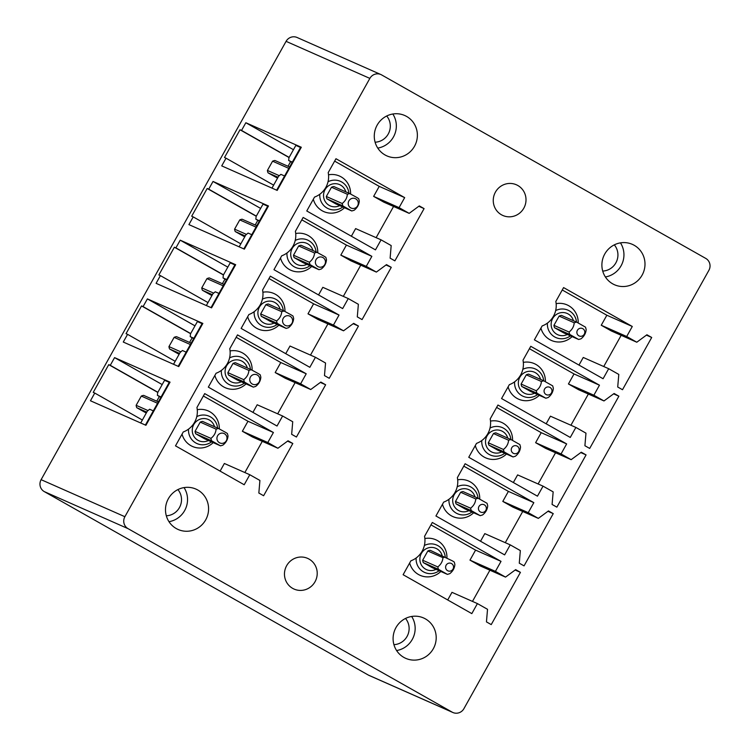 <?xml version="1.0" encoding="UTF-8"?>
<svg xmlns="http://www.w3.org/2000/svg" width="750" height="750" viewBox="0 0 750 750"><rect width="100%" height="100%" fill="white"/><g stroke="black" fill="none" stroke-linecap="round" stroke-linejoin="round"><path stroke-width="1.12" d="M424.866 538.547A19.425 18.872 -66.1 0 1 446.925 557.831M440.831 571.481A19.425 18.872 -66.1 0 1 437.85 573.844A19.425 18.872 -66.1 0 1 409.659 562.997M430.978 524.859L475.575 550.116L469.978 560.128L480.084 565.856L505.528 577.106L515.653 569.644L520.434 572.353L491.231 624.6L486.45 621.891L487.528 609.309L477.413 603.591L471.816 613.612L403.116 574.716L410.878 560.822A21.197 20.588 113.9 0 0 424.547 536.353L432.309 522.469L501.019 561.356L495.422 571.378L505.528 577.106M477.413 603.591L451.978 592.341L447.712 599.963M489.909 570.197L472.472 601.406M478.106 498.244L463.003 491.569A8.831 8.578 113.9 0 0 460.65 492.263L455.484 501.506A8.831 8.578 113.9 0 0 456.112 503.897L465.075 508.969L480.206 515.662L482.559 514.959C485.719 512.484 487.434 509.4 487.706 505.706L487.069 503.316L478.116 498.253L475.753 498.938L460.65 492.263M490.5 421.106A19.425 18.872 -66.1 0 1 512.559 440.391M506.466 454.041A19.425 18.872 -66.1 0 1 503.484 456.403A19.425 18.872 -66.1 0 1 475.303 445.556M496.613 407.419L541.209 432.675L535.613 442.688L545.728 448.416L571.163 459.666L581.287 452.203L586.069 454.913L556.866 507.159L552.084 504.45L553.162 491.869L543.047 486.15L537.45 496.172L468.75 457.275L476.512 443.381A21.197 20.588 113.9 0 0 490.191 418.912L497.953 405.028L566.653 443.916L561.056 453.938L571.163 459.666M543.047 486.15L517.612 474.9L513.347 482.522M555.544 452.756L538.106 483.966M543.75 380.803L528.638 374.128A8.831 8.578 113.9 0 0 526.284 374.822L521.119 384.066A8.831 8.578 113.9 0 0 521.747 386.456L530.709 391.528L545.85 398.222L548.194 397.519C551.353 395.044 553.069 391.959 553.341 388.266L552.703 385.875L543.75 380.812L541.388 381.497L526.284 374.822M556.144 303.666A19.425 18.872 -66.1 0 1 578.194 322.95M572.1 336.6A19.425 18.872 -66.1 0 1 569.119 338.962A19.425 18.872 -66.1 0 1 540.938 328.116M562.247 289.978L606.844 315.234L601.247 325.247L611.362 330.975L636.797 342.225L646.922 334.762L651.703 337.472L622.5 389.719L617.719 387.009L618.797 374.428L608.681 368.709L603.084 378.731L534.384 339.834L542.147 325.941A21.197 20.588 113.9 0 0 555.825 301.472L563.587 287.587L632.288 326.475L626.691 336.497L636.797 342.225M608.681 368.709L583.247 357.459L578.991 365.081M621.178 335.316L603.741 366.525M158.344 401.869L143.663 395.372A8.831 8.578 113.9 0 0 141.309 396.075L136.144 405.319A8.831 8.578 113.9 0 0 136.772 407.709L146.278 413.016M195.684 433.753A8.831 8.578 -66.1 0 1 195.047 431.372L210.919 438.384L211.547 440.775L195.684 433.753L204.647 438.825L220.509 445.847L222.863 445.153M210.919 438.384C214.078 435.938 215.803 432.853 216.084 429.141L200.222 422.119L195.047 431.372M200.222 422.119A8.831 8.578 -66.1 0 1 202.575 421.425L218.447 428.447L225.666 432.413L227.4 433.519L228.028 435.9C227.737 439.622 226.013 442.697 222.872 445.134M108.741 364.65L110.269 365.325L114.572 357.619L170.044 382.144L145.922 425.297L90.459 400.772L94.763 393.066L93.234 392.391L108.741 364.65L157.791 392.419M156.75 401.166L159.366 396.488M230.072 350.963A19.425 18.872 -66.1 0 1 252.131 370.181M246.037 383.897A19.425 18.872 -66.1 0 1 243.047 386.259A19.425 18.872 -66.1 0 1 214.866 375.413M236.175 337.284L280.781 362.531L275.184 372.553L285.291 378.272L310.734 389.522L320.859 382.069L325.641 384.769L296.438 437.025L291.656 434.316L292.725 421.734L282.619 416.006L277.022 426.028L208.322 387.131L216.084 373.247A21.197 20.588 113.9 0 0 229.753 348.778L237.516 334.884L306.216 373.781L300.619 383.803L310.734 389.522M282.619 416.006L257.184 404.766L252.919 412.387M295.116 382.622L277.678 413.822M223.978 284.428L209.297 277.931A8.831 8.578 113.9 0 0 206.944 278.634L201.778 287.878A8.831 8.578 113.9 0 0 202.406 290.269L211.912 295.575M261.319 316.312A8.831 8.578 -66.1 0 1 260.691 313.931L276.553 320.944L277.181 323.334L261.319 316.312L270.281 321.384L286.144 328.406L288.497 327.712C291.656 325.256 293.372 322.181 293.663 318.459L293.034 316.078L291.3 314.972L284.081 311.006L268.209 303.984A8.831 8.578 -66.1 0 0 265.856 304.678L260.691 313.931M174.375 247.209L175.903 247.884L180.206 240.178L235.678 264.703L211.556 307.856L156.094 283.331L160.397 275.625L158.869 274.95L174.375 247.209L223.425 274.978M222.384 283.725L225 279.047M295.706 233.522A19.425 18.872 -66.1 0 1 317.766 252.741M311.672 266.456A19.425 18.872 -66.1 0 1 308.681 268.819A19.425 18.872 -66.1 0 1 280.5 257.972M301.819 219.844L346.416 245.091L340.819 255.113L350.925 260.831L376.369 272.081L386.494 264.628L391.275 267.328L362.072 319.584L357.291 316.875L358.369 304.294L348.253 298.566L342.656 308.588L273.956 269.691L281.719 255.806A21.197 20.588 113.9 0 0 295.387 231.337L303.15 217.444L371.859 256.341L366.253 266.363L376.369 272.081M348.253 298.566L322.819 287.325L318.553 294.947M360.75 265.181L343.312 296.381M289.622 166.988L274.931 160.491A8.831 8.578 113.9 0 0 272.578 161.194L267.413 170.438A8.831 8.578 113.9 0 0 268.041 172.828L277.547 178.134M354.141 210.253C357.291 207.816 359.006 204.741 359.297 201.019L358.669 198.637L356.944 197.531L349.716 193.566L333.844 186.544A8.831 8.578 113.9 0 0 331.491 187.238L326.325 196.491A8.831 8.578 113.9 0 0 326.953 198.872L335.916 203.944L351.778 210.966L354.131 210.272M240.009 129.769L241.537 130.444L245.841 122.737L301.312 147.263L277.191 190.416L221.728 165.891L226.031 158.184L224.503 157.509L240.009 129.769L289.059 157.537M288.019 166.284L290.634 161.606M124.884 516.712A8.831 8.578 113.9 0 0 128.044 528.647L452.147 712.134A8.831 8.578 113.9 0 0 463.922 708.656L708.891 270.328A8.831 8.578 113.9 0 0 705.722 258.394L381.628 74.916A8.831 8.578 113.9 0 0 369.853 78.394L124.884 516.712L41.109 479.672A8.831 8.578 113.9 0 0 44.278 491.606L128.044 528.647M374.278 135.666A22.078 21.45 113.9 0 0 386.897 155.897A22.078 21.45 113.9 0 0 417.375 135.741A22.078 21.45 113.9 0 0 404.756 115.509A22.078 21.45 113.9 0 0 374.278 135.666M198.253 527.803A22.078 21.45 113.9 0 0 208.547 507.506A22.078 21.45 113.9 0 0 195.966 489.103A22.078 21.45 113.9 0 0 175.809 490.781A22.078 21.45 113.9 0 0 165.525 511.087A22.078 21.45 113.9 0 0 178.106 529.481A22.078 21.45 113.9 0 0 198.253 527.803M425.869 656.663A22.078 21.45 113.9 0 0 436.163 636.366A22.078 21.45 113.9 0 0 423.572 617.962A22.078 21.45 113.9 0 0 403.425 619.641A22.078 21.45 113.9 0 0 393.131 639.947A22.078 21.45 113.9 0 0 405.722 658.341A22.078 21.45 113.9 0 0 425.869 656.663M309.028 559.078A16.781 16.303 113.9 0 0 307.631 558.375A16.781 16.303 113.9 0 0 286.275 566.4A16.781 16.303 113.9 0 0 292.659 588.366A16.781 16.303 113.9 0 0 294.056 589.069A16.781 16.303 113.9 0 0 315.403 581.044A16.781 16.303 113.9 0 0 309.028 559.078M517.819 185.494A16.781 16.303 113.9 0 0 516.422 184.791A16.781 16.303 113.9 0 0 495.066 192.816A16.781 16.303 113.9 0 0 501.45 214.772A16.781 16.303 113.9 0 0 502.847 215.475A16.781 16.303 113.9 0 0 524.203 207.45A16.781 16.303 113.9 0 0 517.819 185.494M601.894 264.525A22.078 21.45 113.9 0 0 614.513 284.756A22.078 21.45 113.9 0 0 644.991 264.6A22.078 21.45 113.9 0 0 632.372 244.369A22.078 21.45 113.9 0 0 601.894 264.525M424.088 208.613L394.894 260.859L390.113 258.15L391.181 245.569L381.075 239.85L375.469 249.872L306.769 210.975L314.531 197.081A21.197 20.588 113.9 0 0 328.209 172.613L335.972 158.728L404.672 197.616L399.075 207.637L409.181 213.366L419.306 205.903L424.088 208.613L418.809 206.278M358.453 326.053L329.25 378.3L324.478 375.591L325.547 363.009L315.441 357.291L309.834 367.312L241.134 328.416L248.897 314.522A21.197 20.588 113.9 0 0 262.575 290.053L270.338 276.169L339.037 315.056L333.441 325.078L343.547 330.806L353.672 323.344L358.453 326.053L353.175 323.719M292.819 443.494L263.616 495.741L258.844 493.031L259.913 480.45L249.797 474.731L244.2 484.753L175.5 445.856L183.262 431.962A21.197 20.588 113.9 0 0 196.941 407.494L204.703 393.609L273.403 432.497L267.806 442.519L277.913 448.247L288.038 440.784L292.819 443.494L287.541 441.159M618.881 396.188L589.688 448.434L584.906 445.734L585.975 433.153L575.869 427.425L570.272 437.447L501.562 398.55L509.334 384.666A21.197 20.588 113.9 0 0 523.003 360.197L530.766 346.303L599.466 385.2L593.869 395.222L603.984 400.941L614.109 393.488L618.881 396.188L613.603 393.853M553.247 513.628L524.053 565.875L519.272 563.175L520.341 550.594L510.234 544.866L504.637 554.888L435.928 515.991L443.691 502.106A21.197 20.588 113.9 0 0 457.369 477.638L465.131 463.744L533.831 502.641L528.234 512.663L538.341 518.381L548.466 510.928L553.247 513.628L547.969 511.294M380.897 74.55L297.122 37.5A8.831 8.578 113.9 0 0 286.078 41.344L41.109 479.672M377.775 148.088A22.078 21.45 113.9 0 0 396.337 126.441A22.078 21.45 113.9 0 0 392.841 114.009M375.113 142.209A15.891 15.441 113.9 0 0 386.7 115.997M605.381 276.947A22.078 21.45 113.9 0 0 623.944 255.3A22.078 21.45 113.9 0 0 620.456 242.869M602.728 271.069A15.891 15.441 113.9 0 0 614.316 244.856M44.278 491.606L368.372 675.084A8.831 8.578 113.9 0 0 369.103 675.45L452.878 712.5M184.05 487.603A22.078 21.45 -66.1 0 1 177.216 518.503A22.078 21.45 -66.1 0 1 168.975 521.681M166.322 515.794A15.891 15.441 113.9 0 0 177.909 489.591M411.666 616.462A22.078 21.45 -66.1 0 1 404.831 647.362A22.078 21.45 -66.1 0 1 396.591 650.541M393.928 644.653A15.891 15.441 113.9 0 0 405.516 618.45M245.841 122.737L293.447 149.691M241.537 130.444L289.144 157.397M226.031 158.184L273.637 185.137M409.181 213.366L383.747 202.116L373.641 196.387L399.075 207.637M404.672 197.616L379.237 186.375L373.641 196.387M334.631 161.119L379.237 186.375M381.075 239.85L355.631 228.6L351.375 236.222M393.572 206.456L376.125 237.666M366.253 266.363L340.819 255.113M371.859 256.341L346.416 245.091M391.275 267.328L385.988 264.994M343.547 330.806L318.113 319.556L307.997 313.828L333.441 325.078M339.037 315.056L313.603 303.816L307.997 313.828M268.997 278.559L313.603 303.816M315.441 357.291L289.997 346.041L285.741 353.663M327.938 323.897L310.491 355.106M300.619 383.803L275.184 372.553M306.216 373.781L280.781 362.531M325.641 384.769L320.353 382.434M277.913 448.247L252.478 436.997L242.362 431.269L267.806 442.519M273.403 432.497L247.969 421.256L242.362 431.269M203.362 396L247.969 421.256M249.797 474.731L224.362 463.481L220.106 471.103M262.294 441.337L244.856 472.547M626.691 336.497L601.247 325.247M632.288 326.475L606.844 315.234M651.703 337.472L646.425 335.138M603.984 400.941L578.541 389.691L568.434 383.972L593.869 395.222M599.466 385.2L574.031 373.95L568.434 383.972M529.425 348.703L574.031 373.95M575.869 427.425L550.425 416.184L546.169 423.806M588.366 394.031L570.928 425.241M561.056 453.938L535.613 442.688M566.653 443.916L541.209 432.675M586.069 454.913L580.781 452.578M538.341 518.381L512.906 507.131L502.8 501.413L528.234 512.663M533.831 502.641L508.397 491.391L502.8 501.413M463.791 466.144L508.397 491.391M510.234 544.866L484.791 533.625L480.534 541.247M522.731 511.472L505.284 542.681M495.422 571.378L469.978 560.128M501.019 561.356L475.575 550.116M520.434 572.353L515.147 570.019M213.028 181.453L268.491 205.988L244.378 249.141L188.906 224.606L193.219 216.9L191.681 216.225L207.188 188.484L208.716 189.159L213.028 181.453L260.634 208.406M208.716 189.159L256.331 216.113M207.188 188.484L256.247 216.263M193.219 216.9L240.825 243.853M180.206 240.178L227.812 267.131M175.903 247.884L223.509 274.838M160.397 275.625L208.003 302.578M147.394 298.894L202.856 323.428L178.744 366.581L123.272 342.047L127.584 334.341L126.047 333.666L141.553 305.925L143.081 306.6L147.394 298.894L195 325.847M143.081 306.6L190.688 333.553M141.553 305.925L190.612 333.703M127.584 334.341L175.191 361.294M114.572 357.619L162.178 384.572M110.269 365.325L157.875 392.278M94.763 393.066L142.369 420.019M271.978 188.109L278.616 176.222L280.903 174.356L284.587 175.988M292.341 162.112L288.656 160.481L292.144 162.459M288.656 160.481L288.956 157.734L295.847 145.406L300.525 147.469M276.656 190.181L300.637 147.263L301.181 147.497M313.322 199.256A19.425 18.872 113.9 0 0 341.503 210.103A19.425 18.872 113.9 0 0 344.484 207.741M350.587 194.025A19.425 18.872 113.9 0 0 328.528 174.806M255.197 225L257.812 220.322M245.231 235.969L235.228 231.544A8.831 8.578 -66.1 0 1 234.591 229.153L246.459 234.403M256.022 227.1L239.766 219.909L234.591 229.153M239.766 219.909A8.831 8.578 -66.1 0 1 242.119 219.216L256.8 225.703M235.228 231.544L244.734 236.859M294.131 257.597A8.831 8.578 -66.1 0 1 293.503 255.206L309.366 262.228L310.003 264.609L294.131 257.597L303.094 262.669L318.966 269.681L321.319 268.988C324.469 266.541 326.194 263.456 326.484 259.744L325.856 257.353L324.122 256.247L316.894 252.281L301.031 245.269A8.831 8.578 -66.1 0 0 298.669 245.963L293.503 255.206M247.688 316.697A19.425 18.872 113.9 0 0 275.869 327.544A19.425 18.872 113.9 0 0 278.85 325.181M284.944 311.466A19.425 18.872 113.9 0 0 262.894 292.247M189.562 342.441L192.178 337.762M179.597 353.409L169.594 348.984A8.831 8.578 -66.1 0 1 168.956 346.594L180.825 351.844M190.388 344.541L174.131 337.35L168.956 346.594M174.131 337.35A8.831 8.578 -66.1 0 1 176.484 336.656L191.166 343.144M169.594 348.984L179.1 354.3M228.497 375.038A8.831 8.578 -66.1 0 1 227.869 372.647L243.731 379.659L244.369 382.05L228.497 375.038L237.459 380.109L253.322 387.122L255.684 386.428C258.834 383.981 260.559 380.897 260.85 377.184L260.212 374.794L258.488 373.688L251.259 369.722L235.388 362.709A8.831 8.578 -66.1 0 0 233.034 363.403L227.869 372.647M182.053 434.137A19.425 18.872 113.9 0 0 210.234 444.984A19.425 18.872 113.9 0 0 213.216 442.622M219.309 428.906A19.425 18.872 113.9 0 0 197.259 409.688M554.569 327.731L563.531 332.803L578.663 339.497L569.7 334.425L554.569 327.731A8.831 8.578 -66.1 0 1 553.931 325.35L569.062 332.034C572.222 329.559 573.938 326.475 574.209 322.781L559.106 316.097L553.931 325.35M559.106 316.097A8.831 8.578 -66.1 0 1 561.459 315.403L576.562 322.087L574.209 322.781M508.116 386.831A19.425 18.872 113.9 0 0 536.297 397.678A19.425 18.872 113.9 0 0 539.288 395.316M545.381 381.666A19.425 18.872 113.9 0 0 523.322 362.381M520.528 446.981C520.256 450.675 518.541 453.769 515.381 456.244L513.028 456.938L497.897 450.244L488.934 445.172A8.831 8.578 -66.1 0 1 488.297 442.791L503.428 449.475C506.588 447 508.303 443.916 508.575 440.222L493.472 433.538L488.297 442.791M493.472 433.538A8.831 8.578 -66.1 0 1 495.825 432.844L510.928 439.528L508.575 440.222M442.481 504.272A19.425 18.872 113.9 0 0 470.663 515.119A19.425 18.872 113.9 0 0 473.644 512.756M479.738 499.106A19.425 18.872 113.9 0 0 457.688 479.822M427.828 550.978A8.831 8.578 -66.1 0 1 430.191 550.284L452.531 560.934L454.256 562.041L454.884 564.422C454.613 568.116 452.897 571.209 449.747 573.684L447.394 574.378L432.253 567.684L423.3 562.612A8.831 8.578 -66.1 0 1 422.662 560.231L437.794 566.916C440.953 564.441 442.659 561.356 442.941 557.663L427.828 550.978L422.662 560.231M239.156 246.834L245.803 234.947L248.091 233.072L251.775 234.703M259.528 220.838L255.844 219.206L259.331 221.184M255.844 219.206L256.134 216.45L263.025 204.122L267.703 206.194M243.834 248.897L267.825 205.988L268.359 206.222M206.344 305.55L212.981 293.663L215.269 291.797L218.953 293.428M226.706 279.553L223.022 277.922L226.509 279.9M223.022 277.922L223.322 275.175L230.213 262.847L234.891 264.909M211.022 307.622L235.003 264.703L235.547 264.938M173.522 364.275L180.169 352.387L182.456 350.512L186.141 352.144M193.884 338.278L190.209 336.647L193.697 338.625M190.209 336.647L190.5 333.891L197.391 321.562L202.069 323.634M178.2 366.337L202.191 323.428L202.725 323.663M140.709 422.991L147.347 411.103L149.634 409.237L153.319 410.869M161.072 396.994L157.387 395.363L160.875 397.341M157.387 395.363L157.688 392.616L164.578 380.287L169.256 382.35M145.388 425.062L169.369 382.144L169.913 382.378M569.7 334.425L569.062 332.034M578.663 339.497L581.016 338.803C584.175 336.319 585.891 333.234 586.163 329.541L585.525 327.159L576.572 322.087M577.969 335.109A4.069 3.947 113.9 0 0 583.584 335.119A4.069 3.947 113.9 0 0 583.716 329.391A4.069 3.947 113.9 0 0 578.1 329.381A4.069 3.947 113.9 0 0 577.969 335.109M349.594 206.981A5.166 5.016 113.9 0 0 356.719 207A5.166 5.016 113.9 0 0 356.887 199.734A5.166 5.016 113.9 0 0 349.762 199.716A5.166 5.016 113.9 0 0 349.594 206.981M326.325 196.491L342.188 203.503L342.816 205.894L351.769 210.956M342.816 205.894L326.953 198.872M278.044 177.244L268.041 172.828M267.413 170.438L279.281 175.688M331.491 187.238L347.362 194.259C347.072 197.972 345.347 201.056 342.188 203.503M288.834 168.384L272.578 161.194M347.362 194.259L349.716 193.566M316.772 265.706A5.166 5.016 113.9 0 0 323.897 265.716A5.166 5.016 113.9 0 0 324.066 258.45A5.166 5.016 113.9 0 0 316.941 258.441A5.166 5.016 113.9 0 0 316.772 265.706M310.003 264.609L318.947 269.681M298.669 245.963L314.541 252.975C314.25 256.697 312.534 259.772 309.366 262.228M314.541 252.975L316.894 252.281M545.156 393.825A4.069 3.947 113.9 0 0 550.763 393.834A4.069 3.947 113.9 0 0 550.894 388.116A4.069 3.947 113.9 0 0 545.288 388.106A4.069 3.947 113.9 0 0 545.156 393.825M521.747 386.456L536.878 393.15L536.241 390.759C539.4 388.275 541.116 385.191 541.388 381.497M521.119 384.066L536.241 390.759M545.85 398.222L536.878 393.15M283.959 324.422A5.166 5.016 113.9 0 0 291.084 324.441A5.166 5.016 113.9 0 0 291.244 317.175A5.166 5.016 113.9 0 0 284.128 317.156A5.166 5.016 113.9 0 0 283.959 324.422M277.181 323.334L286.134 328.397M212.409 294.684L202.406 290.269M201.778 287.878L213.647 293.128M265.856 304.678L281.719 311.7C281.438 315.413 279.713 318.497 276.553 320.944M223.2 285.825L206.944 278.634M281.719 311.7L284.081 311.006M512.334 452.55A4.069 3.947 113.9 0 0 517.95 452.559A4.069 3.947 113.9 0 0 518.081 446.831A4.069 3.947 113.9 0 0 512.466 446.822A4.069 3.947 113.9 0 0 512.334 452.55M520.519 446.981L519.891 444.6L510.938 439.528M488.934 445.172L504.066 451.866L503.428 449.475M513.028 456.938L504.066 451.866M251.137 383.147A5.166 5.016 113.9 0 0 258.263 383.156A5.166 5.016 113.9 0 0 258.431 375.891A5.166 5.016 113.9 0 0 251.306 375.881A5.166 5.016 113.9 0 0 251.137 383.147M244.369 382.05L253.312 387.122M233.034 363.403L248.906 370.416C248.616 374.137 246.891 377.213 243.731 379.669M248.906 370.416L251.259 369.722M479.522 511.266A4.069 3.947 113.9 0 0 485.128 511.275A4.069 3.947 113.9 0 0 485.259 505.556A4.069 3.947 113.9 0 0 479.653 505.547A4.069 3.947 113.9 0 0 479.522 511.266M456.112 503.897L471.244 510.591L470.606 508.2C473.766 505.716 475.481 502.631 475.753 498.938M455.484 501.506L470.606 508.2M480.206 515.662L471.244 510.591M218.325 441.863A5.166 5.016 113.9 0 0 225.45 441.881A5.166 5.016 113.9 0 0 225.609 434.616A5.166 5.016 113.9 0 0 218.484 434.597A5.166 5.016 113.9 0 0 218.325 441.863M211.547 440.775L220.5 445.837M146.775 412.125L136.772 407.709M136.144 405.319L148.012 410.569M157.566 403.266L141.309 396.075M216.084 429.141L218.447 428.447M445.294 556.969L442.941 557.663M446.7 569.991A4.069 3.947 113.9 0 0 452.316 570A4.069 3.947 113.9 0 0 452.447 564.272A4.069 3.947 113.9 0 0 446.831 564.263A4.069 3.947 113.9 0 0 446.7 569.991M423.3 562.612L438.431 569.306L437.794 566.916M447.394 574.378L438.431 569.306M424.387 545.484A14.963 14.531 -66.1 0 1 445.238 556.941M439.144 570.731A14.963 14.531 -66.1 0 1 416.147 557.991M436.041 569.363A11.625 11.297 -66.1 0 1 421.219 564.684A11.625 11.297 -66.1 0 1 425.306 549.234A11.625 11.297 -66.1 0 1 442.134 555.572M468.863 510.637A11.625 11.297 -66.1 0 1 454.041 505.959A11.625 11.297 -66.1 0 1 458.128 490.519A11.625 11.297 -66.1 0 1 474.956 496.847M490.022 428.044A14.963 14.531 -66.1 0 1 510.881 439.5M504.778 453.291A14.963 14.531 -66.1 0 1 481.781 440.55M501.675 451.922A11.625 11.297 -66.1 0 1 486.853 447.244A11.625 11.297 -66.1 0 1 490.95 431.794A11.625 11.297 -66.1 0 1 507.778 438.131M534.497 393.197A11.625 11.297 -66.1 0 1 519.675 388.519A11.625 11.297 -66.1 0 1 523.762 373.078A11.625 11.297 -66.1 0 1 540.591 379.406M555.656 310.603A14.963 14.531 -66.1 0 1 576.516 322.059M570.413 335.85A14.963 14.531 -66.1 0 1 547.416 323.109M567.309 334.481A11.625 11.297 -66.1 0 1 552.488 329.803A11.625 11.297 -66.1 0 1 556.584 314.353A11.625 11.297 -66.1 0 1 573.413 320.691M208.425 440.503A11.625 11.297 -66.1 0 1 193.603 435.825A11.625 11.297 -66.1 0 1 197.7 420.375A11.625 11.297 -66.1 0 1 214.528 426.713M229.594 357.9A14.963 14.531 -66.1 0 1 250.444 369.366M244.35 383.156A14.963 14.531 -66.1 0 1 221.353 370.416M241.247 381.778A11.625 11.297 -66.1 0 1 226.425 377.1A11.625 11.297 -66.1 0 1 230.512 361.659A11.625 11.297 -66.1 0 1 247.341 367.987M274.059 323.062A11.625 11.297 -66.1 0 1 259.247 318.384A11.625 11.297 -66.1 0 1 263.334 302.934A11.625 11.297 -66.1 0 1 280.162 309.272M295.228 240.459A14.963 14.531 -66.1 0 1 316.078 251.925M309.984 265.716A14.963 14.531 -66.1 0 1 286.988 252.975M306.881 264.337A11.625 11.297 -66.1 0 1 292.059 259.659A11.625 11.297 -66.1 0 1 296.147 244.219A11.625 11.297 -66.1 0 1 312.975 250.547M339.694 205.622A11.625 11.297 -66.1 0 1 324.881 200.944A11.625 11.297 -66.1 0 1 328.969 185.494A11.625 11.297 -66.1 0 1 345.797 191.831M286.078 41.344L369.853 78.394M368.372 675.084L452.147 712.134M342.797 206.991A14.963 14.531 -66.1 0 1 319.8 194.25M328.041 181.744A14.963 14.531 -66.1 0 1 348.9 193.2M277.162 324.431A14.963 14.531 -66.1 0 1 254.166 311.691M262.406 299.184A14.963 14.531 -66.1 0 1 283.266 310.641M211.528 441.872A14.963 14.531 -66.1 0 1 188.531 429.131M196.772 416.625A14.963 14.531 -66.1 0 1 217.631 428.081M537.6 394.575A14.963 14.531 -66.1 0 1 514.603 381.834M522.844 369.319A14.963 14.531 -66.1 0 1 543.694 380.784M471.966 512.016A14.963 14.531 -66.1 0 1 448.959 499.275M457.2 486.759A14.963 14.531 -66.1 0 1 478.059 498.225"/></g></svg>
